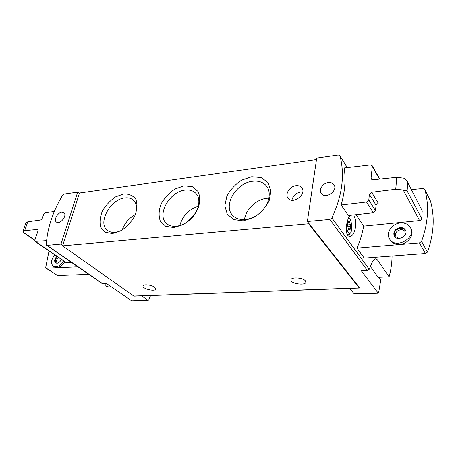 <?xml version="1.0" encoding="UTF-8"?>
<svg xmlns="http://www.w3.org/2000/svg" width="456" height="456" viewBox="0 0 456 456"><rect width="100%" height="100%" fill="white"/><g stroke="black" fill="none" stroke-linecap="round" stroke-linejoin="round"><path stroke-width="0.68" d="M141.679 295.887L148.057 300.47L148.764 299.883L150.571 295.568M380.458 279.277L380.726 280.229L378.679 292.53L378.252 293.225L361.38 270.841L367.337 270.55L369.217 269.285L371.275 264.429C372.734 260.764 374.268 258.894 375.869 258.82L377.363 259.823L373.72 260.028M133.967 296.161L62.58 245.858L62.751 245.334L60.979 244.085L47.093 245.356L46.586 245.242L46.273 244.456C47.401 227.971 52.85 211.538 62.626 195.157L64.074 194.056L77.68 192.124L79.333 193.475L79.486 192.991L316.504 159.532M411.426 189.565L422.986 188.476L424.758 189.303L430.475 201.056C434.916 217.005 433.912 234.008 427.477 252.065L425.431 253.519L364.219 258.119L357.014 248.098C360.16 240.768 362.377 233.444 363.666 226.125L356.005 214.662M376.046 205.211L369.388 194.307L371.646 192.238L378.252 203.194L376.046 205.211L375.499 210.752L373.287 212.775L348.333 215.5L341.134 205.006C344.913 191.89 345.933 179.539 344.2 167.956L370.466 164.901L372.142 165.596L372.301 166.406L371.064 178.256L371.235 179.105L372.922 179.818L396.754 177.327L404.153 178.25L407.083 181.135L422.216 210.9L407.236 181.459M350.482 215.266C346.155 218.452 344.183 236.59 349.661 236.311C354.985 237.046 357.88 221.075 353.896 216.07M392.063 256.027C391.989 262.867 391.003 269.798 389.093 276.832L377.363 259.823M339.982 155.946C344.975 174.779 342.291 195.453 331.922 217.962L329.825 219.421L307.367 221.479L316.709 158.112L338.278 155.04L339.845 155.633L347.238 167.603M389.093 276.832L378.155 277.311L370.414 266.543M131.869 300.977L106.356 283.427L102.07 283.484L46.586 245.242M62.58 245.858L308.57 223.771L308.666 223.126L307.367 221.479M308.666 223.126L359.63 287.844L359.18 287.924L308.57 223.771M354.352 293.977L349.416 288.414M61.799 212.205C57.598 212.496 53.415 220.151 56.447 222.061C60.004 225.059 67.71 215.238 63.834 212.673L61.799 212.205M60.979 244.085L77.68 192.124M328.388 182.588C322.888 183.055 318.391 189.833 321.235 193.418C325.202 199.717 338.432 190.705 333.94 184.726C332.726 183.061 330.874 182.349 328.388 182.588M369.388 194.307L368.801 199.933C368.562 201.062 367.804 201.751 366.533 202.008L341.134 205.006M363.666 226.125L419.554 220.55L403.218 189.987L395.74 189.229L371.646 192.238M123.867 193.908L115.664 196.832C110.204 200.532 105.775 205.291 102.378 211.111C99.972 217.113 99.448 222.534 100.793 227.373L105.302 232.315L112.501 233.557L120.977 230.759C126.717 226.951 131.322 221.986 134.805 215.876C137.153 209.635 137.518 204.14 135.899 199.397C133.141 195.624 129.133 193.794 123.867 193.908M251.746 176.734L241.697 180.131C235.273 184.315 230.331 189.65 226.86 196.137L224.836 205.787L227.248 214.149L233.757 219.564L243.185 220.835L253.65 217.586C260.45 213.26 265.62 207.668 269.16 200.817L270.938 190.836L268.025 182.542L261.14 177.555L251.746 176.734M184.116 185.814L175.064 188.961C169.159 192.888 164.485 197.921 161.048 204.054C158.734 210.376 158.5 216.07 160.335 221.149L165.745 226.313L173.953 227.578L183.34 224.569C189.571 220.516 194.444 215.26 197.961 208.797C200.19 202.213 200.23 196.433 198.069 191.469L192.324 186.675L184.116 185.814M296.007 185.677C289.742 186.196 284.595 194.319 288.072 198.257C292.792 205 307.076 194.142 301.798 187.781C300.47 186.122 298.543 185.421 296.007 185.677M62.751 245.334L79.333 193.475M154.715 287.297L155.821 288.922C155.884 291.977 142.477 289.018 142.996 286.089C142.859 283.866 151.597 284.749 154.715 287.297M305.303 280.742L305.879 282.007C306.096 285.918 290.512 283.82 290.968 280.018C290.643 276.849 302.642 277.43 305.303 280.742M424.758 189.303L424.844 189.525C429.301 205.679 428.201 222.973 421.549 241.406L419.452 242.9L357.014 248.098M410.332 227.447L410.998 228.638C414.8 234.646 408.017 244.08 399.661 244.353C395.437 244.507 392.32 243.111 390.307 240.152L389.589 239.007C395.477 249.688 416.904 237.895 410.332 227.447C408.285 224.209 405.031 222.705 400.567 222.944C392.08 223.377 385.457 233.016 389.589 239.007M419.554 220.55C420.808 220.322 421.532 219.667 421.72 218.584L422.216 210.9M77.891 266.817L46.033 268.185L45.731 267.364L49.037 250.948M88.8 274.335L57.587 275.544L46.033 268.185M64.82 261.727C62.683 265.255 60.072 267.227 56.994 267.649L54.463 267.051L53.255 266.247C56.818 267.689 60.277 265.911 63.623 260.906M46.575 240.66L35.038 241.395L66.268 262.713L71.734 262.576M403.218 189.987L407.122 190.887L407.732 182.896M38.116 230.001L37.386 229.488L24.67 230.616L27.77 221.776L40.63 219.991L42.237 218.475L43.668 214.286L45.269 212.77L54.332 211.453M27.77 221.776L25.855 223.007L22.92 231.357M35.038 241.395L34.838 240.187L38.047 230.77L37.859 229.596L37.386 229.488M34.838 240.175L22.811 231.939L24.67 230.616M22.811 231.939L23.039 232.321M400.197 227.595C394.867 228.952 392.89 231.808 394.269 236.162C397.427 241.971 408.981 235.57 405.378 229.966C404.29 228.268 402.562 227.476 400.197 227.595M405.281 234.715L405.013 231.625C404.119 230.24 402.705 229.59 400.778 229.681C396.424 230.787 394.805 233.119 395.922 236.681L398.538 238.459M405.538 230.269C404.409 228.758 402.745 228.063 400.545 228.182C395.42 229.419 393.391 232.178 394.457 236.442M54.794 254.881C51.072 259.686 50.559 263.471 53.255 266.247M56.92 256.335C54.481 258.991 54.025 261.191 55.552 262.941C57.752 263.716 59.713 262.542 61.44 259.418M58.522 257.429C56.344 259.612 55.894 261.476 57.182 263.026L57.473 263.18M57.519 256.739C55.244 259.145 54.697 261.265 55.877 263.112M104.418 283.524L106.482 286.328L108.659 286.915M348.612 217.928L349.826 218.914C352.072 221.884 352.425 231.466 350.339 233.119C348.515 234.008 347.193 231.728 346.378 226.273M348.293 228.832L347.54 224.814L347.797 222.642L348.031 221.377L348.726 222.186L349.37 221.32L350.368 224.66L350.271 228.695L350.031 229.966L349.353 229.18L348.697 230.063L348.293 228.832M349.712 233.939L348.19 235.005L347.301 234.589M302.733 191.993L300.749 191.976C295.893 192.996 292.94 195.755 291.886 200.264M198.388 206.272C188.721 209.401 182.514 215.859 179.772 225.646M185.085 190.078C169.603 191.377 156.254 215.164 166.639 223.548C172.208 228.718 183.791 226.398 191.514 218.293C199.306 210.262 201.164 198.594 195.778 193.236C193.087 190.602 189.519 189.548 185.085 190.078M268.977 198.149L266.874 198.28C256.386 199.289 245.681 209.504 244.49 219.604M252.67 181.271C236.162 182.742 222.585 205.696 232.771 215.471C238.511 221.73 251.188 220.636 260.102 212.764C269.091 204.978 271.907 192.46 266.424 185.917C263.14 182.149 258.558 180.599 252.67 181.271M135.364 214.565C129.008 218.042 124.619 223.195 122.202 230.018M135.25 214.89C137.398 208.409 136.743 203.484 133.294 200.121C131.1 198.24 128.29 197.505 124.858 197.927C110.437 199.067 97.236 223.24 107.456 230.4C111.389 233.227 116.405 233.044 122.504 229.847M369.217 269.285L331.922 217.962M102.571 283.615L47.093 245.356M131.448 300.857L147.727 300.344M354.055 293.824L378.035 293.065M367.337 270.55L329.825 219.421M395.74 189.229L396.754 177.327M133.619 296.064L359.18 287.924M419.452 242.9L425.431 253.519M424.844 189.525L430.475 201.056M421.549 241.406L427.477 252.065M46.449 268.288L57.587 275.544M421.72 218.584L407.122 190.887M379.563 179.122L372.301 166.406M371.897 179.675L371.064 178.256M66.724 262.833L35.494 241.503M373.287 212.775L366.533 202.008M375.499 210.752L368.801 199.933M380.726 280.229L378.617 277.294M347.791 221.713L348.287 221.667M347.808 222.722L349.775 222.551M347.461 224.911L350.368 224.66M347.774 226.774L350.522 226.541M348.293 228.861L350.271 228.695M348.452 229.778L348.937 229.738M131.79 300.977L148.057 300.47M133.904 296.166L359.374 288.055M347.295 167.597L339.845 155.633M354.295 293.977L378.252 293.225M379.837 179.094L372.142 165.596M34.793 240.335L23.051 232.309M108.249 286.938L111.213 286.801M349.285 218.287L348.703 217.74M350.339 233.119L349.199 234.606M348.19 235.005L347.586 235.051M347.751 222.271L348.726 222.186M348.321 229.26L349.285 229.186M380.515 279.351L379.027 277.271M290.968 280.018L291.008 279.733"/></g></svg>
